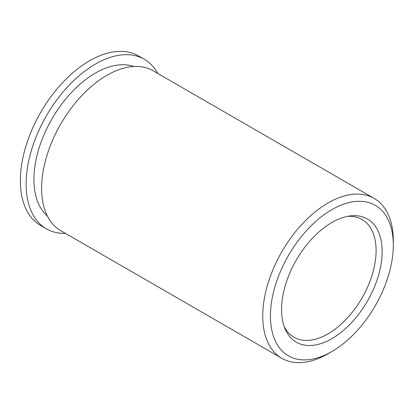 <?xml version="1.0" encoding="UTF-8"?>
<svg xmlns="http://www.w3.org/2000/svg" width="414" height="414" viewBox="0 0 414 414"><rect width="100%" height="100%" fill="white"/><g stroke="black" fill="none" stroke-linecap="round" stroke-linejoin="round"><path stroke-width="0.62" d="M284.045 326.18A67.984 39.252 120 0 0 294.028 337.239A67.984 39.252 120 0 0 328.017 333.875A67.984 39.252 120 0 0 372.429 273.97A67.984 39.252 120 0 0 362.012 219.492A67.984 39.252 120 0 0 347.444 216.377M331.868 338.657A71.12 41.064 120 0 0 381.32 262.569A71.12 41.064 120 0 0 349.809 215.979A71.12 41.064 120 0 0 331.868 222.515A71.12 41.064 120 0 0 284.884 328.431A71.12 41.064 120 0 0 331.868 338.657M331.868 209.65A86.883 50.161 120 0 0 270.43 316.058A86.883 50.161 120 0 0 331.868 351.527L328.017 353.747A92.322 53.302 120 0 0 328.023 353.747A92.322 53.302 120 0 0 328.023 353.742A92.322 53.302 120 0 1 281.862 358.317A92.322 53.302 120 0 1 267.708 284.34A92.322 53.302 120 0 1 328.017 202.989A92.322 53.302 120 0 1 374.178 198.415A92.322 53.302 120 0 1 393.3 240.679L393.3 245.119A86.883 50.161 120 0 0 331.868 209.65M374.178 198.415L153.056 70.747A92.322 53.302 120 0 0 106.895 75.322A92.322 53.302 120 0 0 46.585 156.673A92.322 53.302 120 0 0 60.734 230.655L281.862 358.317M133.743 66.494A86.883 50.161 120 0 0 95.36 73.102A86.883 50.161 120 0 0 39.982 145.283A86.883 50.161 120 0 0 47.393 216.056M157.796 73.49A97.895 56.521 120 0 0 144.305 59.259L138.535 55.931A97.895 56.521 120 0 0 89.59 60.78A97.895 56.521 120 0 0 25.637 147.042A97.895 56.521 120 0 0 40.639 225.49L46.409 228.818A97.895 56.521 120 0 0 65.479 233.392M144.305 59.259A97.895 56.521 120 0 0 95.36 64.108A97.895 56.521 120 0 0 31.402 150.375A97.895 56.521 120 0 0 46.409 228.818M328.023 353.747L331.868 351.527A86.883 50.161 120 0 0 393.3 245.119"/></g></svg>
